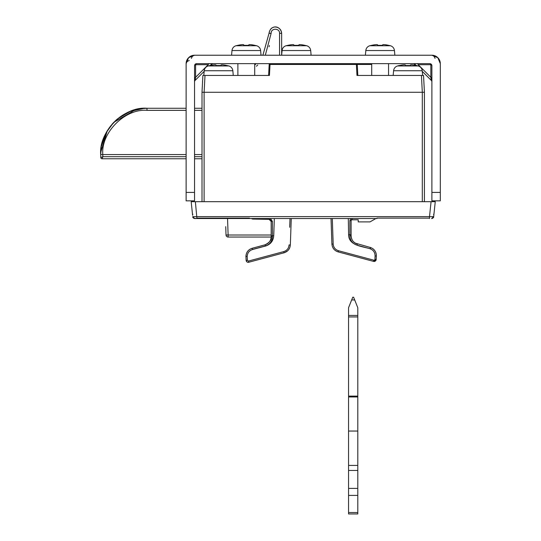 <?xml version="1.0" encoding="UTF-8"?>
<svg xmlns="http://www.w3.org/2000/svg" width="541" height="541" viewBox="0 0 541 541"><rect width="100%" height="100%" fill="white"/><g stroke="black" fill="none" stroke-linecap="round" stroke-linejoin="round"><path stroke-width="0.81" d="M186.124 192.427L186.124 200.846L194.544 200.846L194.544 192.427L186.124 192.427L186.124 63.655L188.586 57.704L194.544 55.236L205.059 55.236L194.544 55.236A6.309 3.645 -90 0 0 191.386 58.394M194.544 81.867A2.103 2.103 0 0 1 195.159 80.379L195.592 77.329A2.103 1.217 -0 0 0 194.544 78.377A2.103 1.217 -0 0 0 194.544 78.384M186.124 74.164L186.124 63.655A6.309 3.645 0 0 1 189.282 60.497M209.272 63.655A2.103 1.217 -90 0 0 209.259 63.655A2.103 1.217 -90 0 0 208.217 64.704C212.194 64.136 212.194 64.136 208.217 64.704L195.592 64.704A2.103 1.217 90 0 1 196.647 63.655L429.784 63.655A2.103 1.217 -90 0 1 430.839 64.704A2.103 1.217 180 0 1 431.887 65.759A2.103 2.103 0 0 0 429.784 63.655M194.544 192.427L194.544 65.759A2.103 1.217 180 0 1 195.592 64.704L195.592 77.329L208.217 64.704M205.059 55.236L431.887 55.236A6.309 3.645 90 0 1 435.045 58.394M431.887 78.384A2.103 1.217 -0 0 0 431.887 78.377A2.103 1.217 -0 0 0 430.839 77.329L431.272 80.379A2.103 2.103 0 0 1 431.887 81.867M421.365 55.236L431.887 55.236L437.838 57.704L440.306 63.655L440.306 192.427L431.887 192.427L431.887 200.846L440.306 200.846L440.306 192.427M440.306 74.171L440.306 63.655A8.419 8.419 0 0 0 431.887 55.236M418.213 64.704L430.839 77.329L430.839 64.704L418.213 64.704C414.237 64.136 414.237 64.136 418.213 64.704A2.103 1.217 90 0 0 417.165 63.655A2.103 1.217 90 0 0 417.158 63.655M431.887 192.427L431.887 65.759M186.124 63.655A8.419 8.419 0 0 1 194.544 55.236M194.544 65.759A2.103 2.103 0 0 1 196.647 63.655M101.275 147.28L100.694 154.564L102.797 154.564L100.694 154.564A46.296 46.296 0 0 0 100.795 157.587A46.296 46.296 -0 0 1 100.694 154.564C98.624 131.659 124.085 106.198 146.99 108.268L186.124 108.268M144.149 108.356L130.388 111.351L117.404 118.959M117.309 119.034L112.454 123.74M107.294 130.746L100.748 152.298M101.377 157.336L100.795 157.587A1.265 1.265 29.3 0 0 102.053 158.77L101.654 158.702M102.486 157.634L102.087 158.689M194.544 108.268L202.009 108.268L194.544 108.268L202.009 108.268L202.009 92.281L202.009 201.692L202.009 158.77L194.544 158.77M281.651 37.518L281.651 34.624M186.124 156.687L102.851 156.687L102.053 158.77L186.124 158.77M186.124 110.357L146.99 110.357C125.12 108.376 100.815 132.694 102.797 154.564A44.193 44.186 -0 0 0 102.851 156.687L100.795 157.587A1.265 1.265 29.3 0 0 102.053 158.77M257.739 65.021L256.427 66.239M269.039 46.769L269.411 45.545M269.026 33.359C269.722 29.856 271.156 27.862 273.32 27.381C274.666 26.381 281.273 27.003 281.651 33.359C280.427 24.778 270.257 24.778 269.026 33.359L262.892 55.236L269.026 33.359L271.129 33.326L265.313 55.236M256.157 63.655L254.716 64.981L256.157 63.655M101.465 146.144L106.32 132.45L113.678 122.415L135.358 109.755M281.651 33.359L281.651 55.236L281.651 33.359L279.548 33.326C279.812 27.895 270.872 27.895 271.129 33.326M102.797 154.564L186.124 154.564M194.544 154.564L202.009 154.564M351.664 299.944L348.546 307.741L348.546 513.95L357.804 513.95L357.804 307.741L354.686 299.944L351.664 299.944L352.752 297.225L353.598 297.225L354.686 299.944M357.804 396.12L348.546 396.12L357.804 396.12M357.804 431.049L348.546 431.049M370.01 221.891L375.9 218.53L370.01 221.891L358.223 221.891L358.223 219.788L351.271 219.788M331.038 218.862L330.45 218.53L331.038 218.862M191.176 201.692L192.61 215.338C192.42 213.533 192.42 213.533 192.61 215.338C192.42 213.533 192.42 213.533 192.61 215.338L191.176 201.692L195.362 201.692L196.931 218.53L249.428 218.53M431.069 201.692L435.255 201.692L433.686 216.643L429.5 216.643L431.069 201.692L195.362 201.692M377.003 218.53L194.834 218.53A2.103 2.103 -127.8 0 1 192.745 216.643L429.5 216.643L429.5 218.53M371.708 64.46L356.404 64.46L356.404 63.662L270.02 63.662L356.404 63.662A0.839 0.839 -113.2 0 1 357.249 64.46L357.824 75.442L356.979 75.442L423.535 75.442L424.421 92.281L424.421 201.692L424.421 137.522M202.009 201.692L202.009 137.522M202.895 75.442L202.442 84.038L202.895 75.442L204.998 75.442L204.113 92.281L202.009 92.281L202.009 93.106M202.009 108.072L202.009 109.728M291.261 218.53L290.341 244.945C289.976 248.914 287.9 251.524 284.106 252.775C287.88 251.518 289.962 248.901 290.341 244.945C289.962 248.901 287.88 251.518 284.106 252.775L283.782 251.599C286.987 250.53 288.752 248.312 289.077 244.945L290.341 244.945M350.615 218.53L349.871 220.64L350.615 218.53M348.303 218.53L348.587 234.78C348.81 245.452 361.415 246.223 369.807 248.671L357.046 245.168C352.543 243.72 350.155 240.63 349.871 235.89L349.871 234.753L348.587 234.78M433.686 216.643A2.103 2.103 139.9 0 1 431.59 218.53L433.686 216.643L431.59 218.53C433.185 218.03 433.882 217.401 433.686 216.643M204.113 201.692L204.113 92.281L424.421 92.281M271.176 227.301L271.176 235.734L271.176 221.458L272.414 221.499L270.574 218.503M272.414 236.755L271.176 236.715C270.946 240.745 268.931 243.436 265.131 244.789A8.413 8.406 150 0 1 265.049 244.816A8.413 8.406 150 0 1 264.934 244.843A8.413 8.406 150 0 0 265.049 244.816A8.413 8.406 150 0 0 265.131 244.789L265.475 245.966C269.837 244.458 272.15 241.387 272.414 236.755L272.414 235.775L273.726 235.775L274.334 218.53M331.024 218.53L331.917 244.072C332.296 248.028 334.372 250.645 338.152 251.903L373.533 261.384A2.103 2.103 -0 0 0 376.157 259.68M338.477 250.733C335.271 249.658 333.499 247.44 333.182 244.072L331.917 244.072C332.282 248.042 334.358 250.652 338.152 251.903C334.372 250.645 332.296 248.028 331.917 244.072C332.282 248.042 334.358 250.652 338.152 251.903L373.533 261.384A2.103 2.103 180 0 0 374.074 261.459L374.074 260.241A0.839 0.839 -0 0 1 373.858 260.207L338.477 250.733L338.152 251.903M374.074 260.241A0.839 0.839 180 0 0 374.913 259.443L376.178 259.464A2.103 2.103 0 0 1 374.074 261.459L376.178 259.464L376.34 254.804C375.826 251.051 373.763 248.59 370.166 247.413L370.132 247.406C373.723 248.569 375.792 251.038 376.34 254.804M374.913 259.443L375.096 255.954C375.021 252.295 373.263 249.868 369.807 248.671M375.096 255.954L376.34 255.981L376.178 259.464M351.454 219.45L351.109 220.593L349.871 220.64L349.871 234.753L351.109 234.713L351.109 220.593L352.252 218.726A2.103 2.096 -27.2 0 1 352.827 218.53M352.631 240.677L353.104 241.293M352.15 218.53L351.109 220.6L351.109 235.849L349.871 235.89C350.155 240.63 352.543 243.72 357.046 245.168L357.351 243.977C353.442 242.679 351.359 239.967 351.109 235.849L351.109 234.713M370.504 248.772L370.132 247.406L355.41 243.193M269.154 242.185L269.81 241.306M265.475 245.966L265.496 246.047C270.514 244.444 273.259 241.022 273.726 235.775C273.232 241.029 270.48 244.424 265.475 245.966L264.934 244.843L252.167 248.265C248.292 249.577 246.209 252.275 245.925 256.36L247.19 256.407L245.925 256.427L246.135 260.322L245.925 256.427A1.366 1.366 87.3 0 1 245.925 256.36A1.265 1.265 0 0 0 245.925 256.427M246.148 260.505A2.103 2.103 -0 0 0 248.779 262.243L284.106 252.775M252.167 248.265C248.292 249.577 246.209 252.275 245.925 256.36C246.189 252.268 248.272 249.57 252.167 248.265L252.491 249.529C249.198 250.645 247.426 252.938 247.19 256.407L247.393 260.302L246.135 260.322A2.103 2.103 0 0 0 248.231 262.317A2.103 2.103 180 0 0 248.779 262.243L248.447 261.066L283.782 251.599M247.393 260.302L248.447 261.066M271.176 235.734L271.176 236.715C271.71 239.819 269.695 242.51 265.131 244.789C269.77 242.415 271.785 239.717 271.176 236.715L271.176 235.734L272.414 235.775L272.414 221.499L271.176 221.458L270.831 220.309M252.89 218.53L252.897 219.071L251.524 218.53A2.103 2.103 27 0 0 252.897 219.071L269.107 219.355L269.1 218.53M269.107 219.355A2.103 2.096 27 0 1 270.027 219.585L271.176 221.458L269.107 219.355L252.897 219.071A2.103 2.103 27 0 1 251.978 218.841L252.14 218.53M251.524 218.53A2.103 2.103 -153 0 0 251.978 218.841L251.524 218.53M399.062 65.549L397.54 65.948L399.434 65.549A37.782 37.775 90 0 1 402.693 64.954A37.606 34.353 90 0 1 404.506 64.812A37.606 15.297 90 0 1 405.31 64.954A37.782 0.663 90 0 1 405.365 65.549L410.436 65.549A37.782 0.663 -90 0 1 410.491 64.954A37.606 15.297 -90 0 1 411.295 64.812A37.606 34.353 -90 0 1 413.108 64.954A37.782 37.775 -90 0 1 416.367 65.549L418.267 65.948C420.573 66.732 421.892 68.328 422.217 70.736L422.629 75.442M203.801 75.442L204.214 70.736C204.539 68.328 205.857 66.732 208.163 65.948L210.064 65.549A37.782 37.775 90 0 1 213.323 64.954A37.606 34.353 90 0 1 215.129 64.812A37.606 15.297 90 0 1 215.933 64.954A37.782 0.663 90 0 1 215.994 65.549L221.066 65.549A37.782 0.663 -90 0 1 221.12 64.954A37.606 15.297 -90 0 1 221.925 64.812A37.606 34.353 -90 0 1 223.731 64.954A37.782 37.775 -90 0 1 226.997 65.549L228.89 65.948C231.203 66.732 232.515 68.328 232.846 70.736L233.259 75.442L237.465 75.442M357.249 64.46L357.824 75.442L371.288 75.442M388.965 75.442L393.172 75.442L393.584 70.736L422.217 70.736M269.445 75.442L268.606 75.442L269.445 75.442L270.02 64.46L269.181 64.46A0.839 0.839 -87.3 0 1 270.02 63.662L270.02 64.46L356.404 64.46L356.979 75.442M204.978 75.442L268.606 75.442L269.181 64.474M202.442 84.038L202.009 92.281M410.436 65.549A37.782 0.663 -90 0 1 410.491 64.954M221.066 65.549A37.782 0.663 -90 0 1 221.12 64.954M192.792 216.927L194.834 218.53C193.245 218.03 192.549 217.401 192.745 216.643L193.036 217.509M356.404 63.662L371.708 63.662L371.708 75.442M271.169 237.046L228.126 237.046L228.126 235.01L271.176 235.01M225.732 226.652L226.023 235.01A2.103 2.103 0 0 0 228.126 237.046A2.103 2.103 0 0 1 226.023 235.01L228.126 235.01L227.551 218.53M369.76 45.748L371.66 45.349A37.782 37.775 90 0 1 374.92 44.754A37.606 34.353 90 0 1 376.732 44.612A37.606 15.297 90 0 1 377.537 44.754A37.782 0.663 90 0 1 377.591 45.349L382.663 45.349A37.782 0.663 -90 0 1 382.717 44.754A37.606 15.297 -90 0 1 383.522 44.612A37.606 34.353 -90 0 1 385.334 44.754A37.782 37.775 -90 0 1 388.594 45.349L390.487 45.748L369.76 45.748C367.454 46.533 366.135 48.129 365.811 50.536L394.443 50.536C394.118 48.129 392.8 46.533 390.487 45.748M388.546 75.442L388.546 63.655M235.937 45.748L237.837 45.349A37.782 37.775 90 0 1 241.097 44.754A37.606 34.353 90 0 1 242.902 44.612A37.606 15.297 90 0 1 243.707 44.754A37.782 0.663 90 0 1 243.768 45.349L248.84 45.349A37.782 0.663 -90 0 1 248.894 44.754A37.606 15.297 -90 0 1 249.699 44.612A37.606 34.353 -90 0 1 251.511 44.754A37.782 37.775 -90 0 1 254.77 45.349L256.664 45.748L235.937 45.748C233.631 46.533 232.312 48.129 231.988 50.536L260.62 50.536C260.295 48.129 258.977 46.533 256.664 45.748M254.716 75.442L254.716 63.655M237.884 75.442L237.884 63.655M286.02 45.748L287.913 45.349A37.782 37.775 90 0 1 291.173 44.754A37.606 34.353 90 0 1 292.985 44.612A37.606 15.297 90 0 1 293.79 44.754A37.782 0.663 90 0 1 293.844 45.349L298.916 45.349A37.782 0.663 -90 0 1 298.977 44.754A37.606 15.297 -90 0 1 299.782 44.612A37.606 34.353 -90 0 1 301.587 44.754A37.782 37.775 -90 0 1 304.847 45.349L306.747 45.748L286.02 45.748C283.707 46.533 282.388 48.129 282.064 50.536L310.696 50.536C310.372 48.129 309.053 46.533 306.747 45.748M195.592 65.576L195.592 77.329L195.592 65.576M430.839 77.329L430.839 65.576L430.839 77.329M202.009 156.687L194.544 156.687M146.99 110.357L146.99 108.268L141.127 108.646M202.009 110.357L194.544 110.357M279.548 33.326L279.548 55.236M357.804 316.931L348.546 316.931M357.804 315.444L348.546 315.444M357.804 396.959L348.546 396.959M357.804 465.416L348.546 465.416M357.804 470.454L348.546 470.454M357.804 488.401L348.546 488.401M357.804 495.407L348.546 495.407M357.804 512.537L348.546 512.537M332.289 218.53L333.182 244.072M373.858 260.207L373.533 261.384A2.103 2.103 180 0 0 374.074 261.459M289.692 227.301L290.003 218.53M265.246 246.027L252.471 249.448M265.496 246.047L252.491 249.529M270.561 218.53L270.027 219.585L271.176 221.458M268.606 75.442L269.181 64.46M422.311 201.692L422.311 92.281L421.432 75.442M196.931 218.131L249.469 218.131L196.931 218.131M376.962 218.131L429.5 218.131L376.962 218.131M204.214 70.736L232.846 70.736M208.163 65.948L228.89 65.948M393.584 70.736C393.909 68.328 395.228 66.732 397.54 65.948L418.267 65.948M211.267 64.264L212.741 63.655L209.989 65.549M204.153 71.385L195.159 80.379M415.163 64.264L413.689 63.655L416.442 65.549M431.272 80.379L422.278 71.385M112.325 123.882L116.477 119.744M121.975 115.612L124.416 114.151M100.694 154.564C100.058 129.826 122.252 107.639 146.99 108.268M351.109 220.6C351.258 219.416 351.948 218.72 353.178 218.49M351.481 238.324L351.109 235.849C351.582 240.326 353.665 243.031 357.351 243.977M287.798 250.679L284.505 252.661M246.135 260.322C246.804 261.972 247.683 262.615 248.779 262.243L247.9 262.29M270.02 63.662A0.839 0.839 0 0 0 269.486 63.858M193.982 218.348L196.931 218.53M193.232 217.78L193.685 218.185L193.232 217.786M194.273 218.449L194.807 218.53M192.461 213.945L192.88 214.317M192.61 215.338L192.461 213.952M433.97 213.945L433.821 215.338L433.97 213.952L433.551 214.317M376.32 254.595L375.988 253.019M373.5 249.198L372.945 248.759M394.856 55.243L394.443 50.536M365.811 50.536L365.398 55.243M261.033 55.243L260.62 50.536M231.988 50.536L231.575 55.243M311.109 55.243L310.696 50.536M282.064 50.536L281.651 55.243"/></g></svg>

